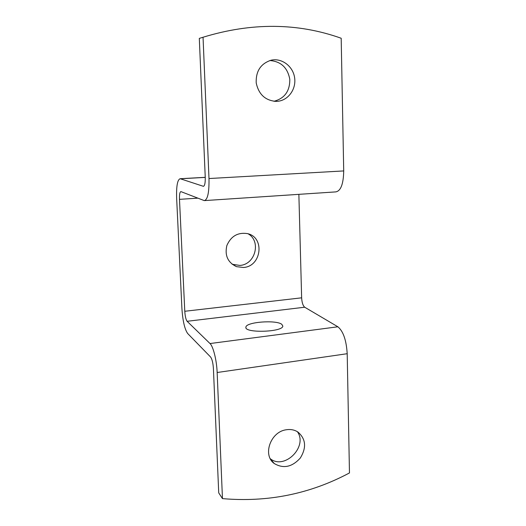 <?xml version="1.0" encoding="UTF-8"?>
<svg xmlns="http://www.w3.org/2000/svg" width="526" height="526" viewBox="0 0 526 526"><rect width="100%" height="100%" fill="white"/><g stroke="black" fill="none" stroke-linecap="round" stroke-linejoin="round"><path stroke-width="0.79" d="M281.772 324.299L282.83 326.061C282.935 332.202 243.821 333.339 245.912 327.119C246.017 322.004 276.051 319.696 281.772 324.299M243.42 267.484L236.522 266.656C227.824 262.533 224.595 255.498 226.844 245.557C230.96 236.174 237.811 232.19 247.398 233.603C265.111 237.213 261.586 266.57 243.42 267.484M232.144 264.256L239.849 265.426C255.347 264.657 261.461 241.132 248.055 233.781M276.249 101.386C265.393 100.604 258.72 94.47 256.215 82.977C255.748 71.188 260.725 63.593 271.16 60.194C281.732 57.775 292.877 66.144 294.58 77.48C296.467 88.789 288.564 100.131 277.906 101.275L276.249 101.386M273.947 101.288C284.619 98.447 289.905 91.123 289.8 79.334C287.63 67.676 280.983 61.417 269.838 60.536M286.17 429.781C290.582 429.065 294.501 429.821 297.946 432.05C305.869 438.96 306.665 447.606 300.333 457.995C292.134 467.081 283.455 468.936 274.296 463.551C262.283 455.194 270.535 431.761 286.17 429.781M270.325 458.764C284.658 470.237 308.058 446.587 297.414 431.714M204.778 200.577L335.746 191.898C340.795 191.017 343.452 184.028 343.715 170.93L341.183 38.247C297.604 22.736 251.56 22.401 203.043 37.241L199.308 38.385L205.252 177.459C205.35 183.009 204.726 185.961 203.365 186.309L180.181 178.722C177.466 179.609 176.282 186.079 176.637 198.131L181.917 308.591C182.759 320.959 184.685 329.276 187.697 333.537L210.591 357.016C212.083 359.061 213.023 362.901 213.411 368.542L218.724 492.875L222.465 498.615C267.688 502.521 310.018 493.96 349.468 472.94L347.199 353.709C346.351 340.19 343.248 331.222 337.889 326.791L304.699 307.217C302.95 305.724 301.931 302.595 301.641 297.821L298.867 194.344M222.465 498.615L217.153 372.507C216.712 360.303 213.214 346.358 210.012 343.544L187.118 321.294C185.908 319.644 185.126 316.304 184.784 311.274L179.484 199.347C179.353 194.521 179.826 191.937 180.905 191.609L204.279 200.61C207.658 199.808 209.23 192.45 208.993 178.538L203.043 37.241M217.153 372.507L347.199 353.709M208.993 178.538L343.715 170.93M203.687 186.25L203.227 186.276M205.245 177.393L180.425 178.781M179.484 199.347L197.802 198.157M187.118 321.294L304.699 307.217M184.784 311.274L301.641 297.821M210.012 343.544L337.889 326.791M245.912 327.119L245.931 327.626M236.522 266.656L233.025 264.604M277.906 101.275L274.71 101.354M270.594 459.257L274.296 463.551M180.181 178.722L205.245 177.328"/></g></svg>
